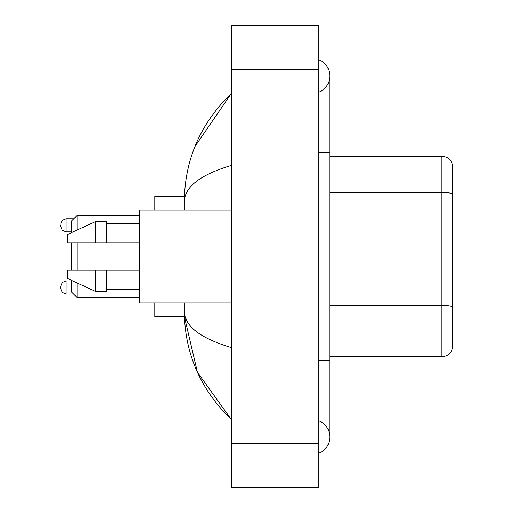 <?xml version="1.0" encoding="UTF-8"?>
<svg xmlns="http://www.w3.org/2000/svg" width="513" height="513" viewBox="0 0 513 513"><rect width="100%" height="100%" fill="white"/><g stroke="black" fill="none" stroke-linecap="round" stroke-linejoin="round"><path stroke-width="0.77" d="M318.862 360.44L329.801 360.44L329.801 75.975A17.506 17.506 0 0 1 318.862 92.205A17.506 17.506 0 0 0 318.862 59.752A17.506 17.506 0 0 1 329.801 75.975A17.506 17.506 0 0 0 318.862 59.752A17.506 17.506 0 0 1 329.801 75.975M318.862 453.248A17.506 17.506 0 0 0 318.862 420.795A17.506 17.506 0 0 1 318.862 453.248A17.506 17.506 0 0 0 329.801 437.025A17.506 17.506 0 0 1 318.862 453.248M231.337 165.417C200.391 174.747 184.712 186.796 184.289 201.577L184.289 210.003M184.289 302.997L184.289 311.423C184.642 326.153 200.32 338.208 231.337 347.583M231.337 487.35L318.862 487.35L318.862 25.65L231.337 25.65L231.337 487.35M184.289 201.577C184.757 159.505 200.442 123.473 231.337 93.481L194.946 146.5M154.753 302.997L154.753 316.675L184.385 316.675L197.428 372.323L231.337 419.519C200.442 389.527 184.757 353.495 184.289 311.423M187.572 322.145L185.071 316.675M452.338 164.16A10.94 10.94 0 0 0 441.834 156.285A10.94 10.94 0 0 1 452.338 164.16L452.338 348.84A10.94 10.94 0 0 1 441.834 356.715L329.801 356.715M452.338 193.811A10.94 1.898 180 0 0 441.834 192.446L441.834 156.285L329.801 156.285M452.338 193.965L452.338 306.723A10.94 1.898 180 0 0 441.834 305.357L441.834 192.446L329.801 192.446M71.602 242.822L71.602 270.178M71.602 280.399L71.602 292.057L77.072 297.527L139.433 297.527M77.072 242.822L77.072 270.178M77.072 282.926L77.072 297.527M184.385 196.325L154.753 196.325L154.753 210.003M71.602 232.601L71.602 220.943L77.072 215.473L77.072 230.074M231.337 210.003L139.433 210.003L139.433 302.997L231.337 302.997M95.668 242.822L67.222 242.822L67.222 234.621L95.668 221.488L95.668 242.822L139.433 242.822M95.668 221.488L106.614 221.488L106.614 242.822M139.433 270.178L106.614 270.178L106.614 291.512L95.668 291.512L95.668 270.178L67.222 270.178L67.222 278.379L95.668 291.512M67.222 270.178L74.468 270.178M106.614 270.178L95.668 270.178M60.662 287.46L60.662 288.556L60.662 287.46M60.662 225.316L60.662 226.413L60.662 225.316M318.862 152.56L329.801 152.56M231.337 443.585L318.862 443.585M231.337 69.415L318.862 69.415M441.834 356.715L441.834 305.357L329.801 305.357M60.662 286.369L62.291 282.471L66.132 280.9L66.132 294.026L73.571 294.026M73.789 218.756L66.132 218.756L66.132 231.882L62.291 230.311L60.662 226.413M329.801 360.44L329.801 437.025M231.337 93.481L227.528 97.156M231.337 419.519L227.528 415.844M77.072 215.473L139.433 215.473M106.614 223.681L139.433 223.681M106.614 289.319L139.433 289.319M66.132 280.9L71.602 280.9M66.132 294.026L62.291 292.455L60.662 288.556M66.132 231.882L71.602 231.882M66.132 218.756L62.291 220.327L60.662 224.226"/></g></svg>
